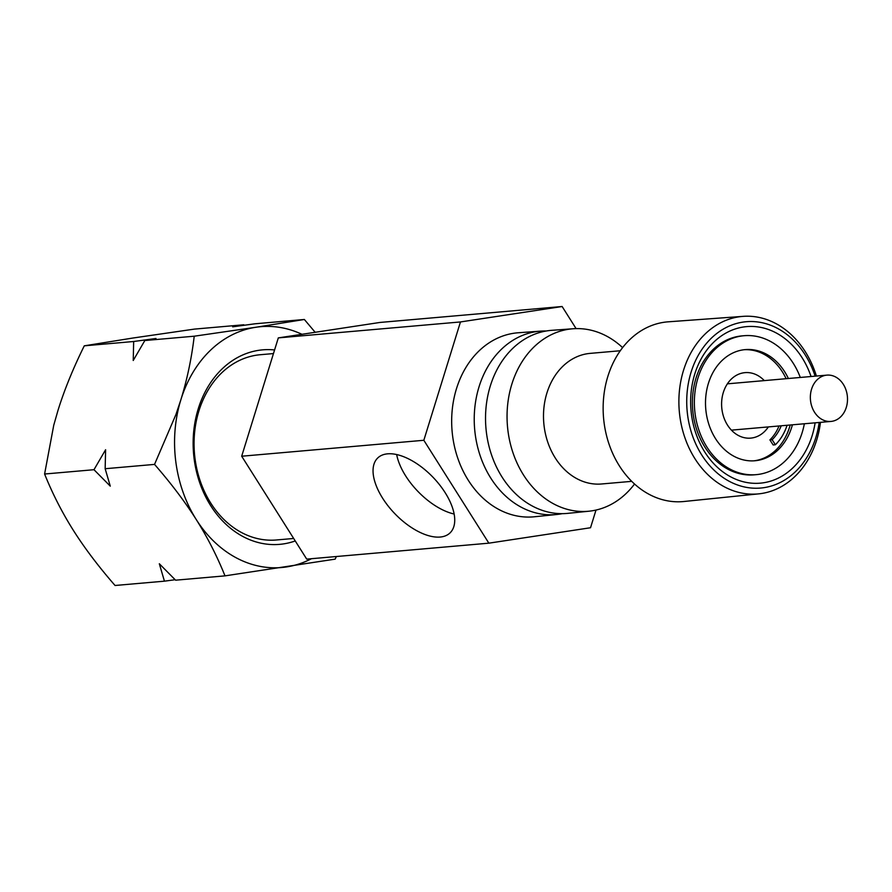 <?xml version="1.0" encoding="UTF-8"?>
<svg xmlns="http://www.w3.org/2000/svg" width="892" height="892" viewBox="0 0 892 892"><rect width="100%" height="100%" fill="white"/><g stroke="black" fill="none" stroke-linecap="round" stroke-linejoin="round"><path stroke-width="1.34" d="M816.414 376.045A89.1 71.07 85 0 0 743.148 316.359L668.197 321.822A90.192 71.929 85 0 0 607.853 376.391A90.192 71.929 85 0 0 683.919 501.505L758.679 493.867A89.1 71.07 85 0 0 820.473 422.351M819.179 422.473A83.469 66.577 -95 0 1 735.766 484.323A83.469 66.577 -95 0 1 691.088 372.176A83.469 66.577 -95 0 1 752.525 321.555A83.469 66.577 -95 0 1 815.121 376.156M743.148 316.359A89.1 71.07 85 0 0 683.54 370.269A89.1 71.07 85 0 0 758.679 493.867M620.297 350.746L590.169 353.377A65.551 52.282 85 0 0 546.919 392.993A65.551 52.282 85 0 0 601.598 483.977L631.726 481.345M622.605 347.624A91.564 73.032 85 0 0 573.099 328.758A91.564 73.032 85 0 0 511.841 384.162A91.564 73.032 85 0 0 589.077 511.194A91.564 73.032 85 0 0 634.535 484.01M596.001 510.057L590.526 527.741L488.861 543.172L306.725 559.117L241.687 456.225L278.315 337.89L379.981 322.447L562.127 306.513L576.098 328.624M278.315 337.89L460.462 321.945L562.127 306.513M301.953 334.299A120.866 96.403 85 0 0 255.781 327.275L304.362 319.481L315.177 332.292M304.362 319.481L254.978 323.796L232.667 326.829L243.806 324.777L194.423 329.103L132.863 338.035L84.283 345.828L133.666 341.502L155.977 338.481L144.839 340.532L194.222 336.206L255.781 327.275A120.866 96.403 85 0 0 180.875 399.739A120.866 96.403 85 0 0 196.262 519.568A120.866 96.403 85 0 0 286.555 566.933A120.866 96.403 85 0 0 311.486 558.704M454.151 514.015A52.071 26.37 46 0 1 396.672 454.585M811.051 376.513A78.563 62.663 85 0 0 708.036 348.493A78.563 62.663 85 0 0 731.106 477.053A78.563 62.663 85 0 0 815.11 422.83M744.017 335.715L742.066 335.883A69.732 55.616 85 0 0 692.85 393.796A69.732 55.616 85 0 0 728.318 469.404A69.732 55.616 85 0 0 754.219 474.823L756.182 474.655A69.732 55.616 -95 0 1 730.269 469.237A69.732 55.616 -95 0 1 694.812 393.617A69.732 55.616 -95 0 1 744.017 335.715A69.732 55.616 -95 0 1 800.302 377.45M573.099 328.758L551.802 330.319A91.876 73.278 85 0 0 490.332 385.901A91.876 73.278 85 0 0 567.825 513.357L589.077 511.194M546.227 330.999A92.043 73.412 85 0 0 540.608 331.133A92.043 73.412 85 0 0 479.037 386.816A92.043 73.412 85 0 0 556.664 514.494A92.043 73.412 85 0 0 562.216 513.658M556.664 514.494L534.397 516.769A92.367 73.668 -95 0 1 456.492 388.644A92.367 73.668 -95 0 1 518.285 332.761L540.608 331.133M488.861 543.172L423.834 440.28L460.462 321.945M293.669 538.467L276.487 539.972A92.98 74.159 -95 0 1 241.933 532.747A92.98 74.159 -95 0 1 194.657 431.94A92.98 74.159 -95 0 1 260.263 354.726L273.465 353.567M295.241 540.953A97.629 77.86 -95 0 1 243.405 536.772A97.629 77.86 -95 0 1 194.746 423.611A97.629 77.86 -95 0 1 274.591 349.954M336.407 556.519L335.136 559.139L224.996 575.864C217.057 556.129 207.479 537.363 196.262 519.568C184.99 501.772 171.086 483.386 154.539 464.397L175.925 414.557L180.875 399.739C187.186 379.278 191.635 358.093 194.222 336.206M175.133 579.722L164.44 581.171L159.322 563.755L175.613 580.19L224.996 575.864M84.283 345.828C73.088 368.474 64.313 390.027 57.958 410.498L53.743 425.25L44.6 474.02C52.539 493.767 62.117 512.532 73.345 530.327C84.606 548.123 98.51 566.509 115.057 585.486L164.44 581.171M445.175 492.707A52.071 26.37 46 0 1 450.081 532.87A52.071 26.37 46 0 1 394.933 513.781A52.071 26.37 46 0 1 377.684 458.02A52.071 26.37 46 0 1 445.175 492.707M241.687 456.225L423.834 440.28M825.2 375.376A23.248 18.542 85 0 0 810.572 400.965A23.248 18.542 85 0 0 830.954 421.437A23.248 18.542 85 0 0 847.4 396.661A23.248 18.542 85 0 0 826.906 375.131A23.248 18.542 85 0 0 825.2 375.376M772.149 439.7L769.908 439.901L773.141 444.963L775.371 444.762L772.149 439.7A43.396 34.61 85 0 0 781.236 425.785M769.908 439.901A43.396 34.61 85 0 0 779.006 425.986M787.078 425.283A49.762 39.683 -95 0 1 775.371 444.762M792.419 424.815A55.783 44.5 -95 0 1 754.966 460.751A55.783 44.5 -95 0 1 734.239 456.425A55.783 44.5 -95 0 1 705.862 395.937A55.783 44.5 -95 0 1 745.233 349.608A55.783 44.5 -95 0 1 788.361 378.498M753.84 460.841A55.783 44.5 85 0 0 790.178 425.005M786.131 378.699A55.783 44.5 85 0 0 744.118 349.72M804.361 423.767A69.732 55.616 -95 0 1 756.182 474.655M764.299 380.605A32.87 26.214 85 0 0 757.208 375.186A32.87 26.214 85 0 0 741.999 373.124A32.87 26.214 85 0 0 721.751 407.666A32.87 26.214 85 0 0 747.686 438.162A32.87 26.214 85 0 0 768.346 426.922M144.839 340.532L133.231 360.48L133.666 341.502M105.602 449.746L105.156 468.724L110.273 486.14L93.983 469.705L105.602 449.746M44.6 474.02L93.983 469.705M105.156 468.724L154.539 464.397M731.429 430.145L830.954 421.437M727.37 383.839L826.906 375.131"/></g></svg>
